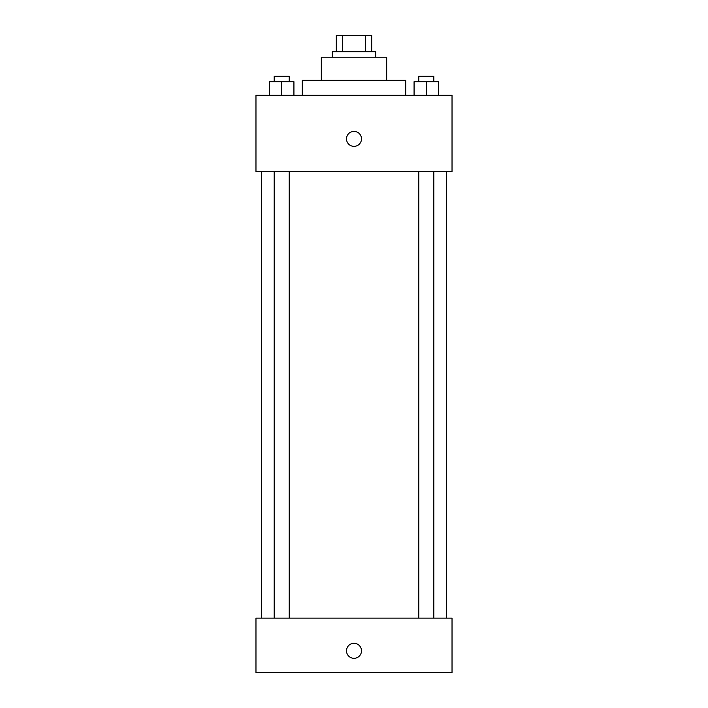 <?xml version="1.0" encoding="UTF-8"?>
<svg xmlns="http://www.w3.org/2000/svg" width="708" height="708" viewBox="0 0 708 708"><rect width="100%" height="100%" fill="white"/><g stroke="black" fill="none" stroke-linecap="round" stroke-linejoin="round"><path stroke-width="1.06" d="M342.539 51.737L342.539 35.4L336.3 35.4L336.3 51.737L336.3 35.4M342.539 35.4L371.7 35.4L371.7 51.737M365.461 51.737L365.461 35.4M332.211 57.189L332.211 51.737L375.789 51.737L375.789 57.189M321.326 80.331L321.326 57.189L386.674 57.189L386.674 80.331M302.263 95.306L302.263 80.331L405.737 80.331L405.737 95.306M255.969 95.306L452.031 95.306L452.031 171.557L255.969 171.557L255.969 95.306M354 146.361A7.487 7.487 0 0 1 347.513 135.131A7.487 7.487 0 0 1 360.487 135.131A7.487 7.487 0 0 1 354 146.361M255.969 618.137L452.031 618.137L452.031 672.6L255.969 672.6L255.969 618.137M354 658.307A7.487 7.487 0 0 1 347.513 647.068A7.487 7.487 0 0 1 360.487 647.068A7.487 7.487 0 0 1 354 658.307M414.074 95.306L414.074 81.694L438.579 81.694L438.579 95.306L438.579 81.694M426.322 95.306L426.322 81.694M433.845 81.694L433.845 76.243L418.809 76.243L418.809 81.694M269.421 95.306L269.421 81.694L293.926 81.694L293.926 95.306L293.926 81.694M281.678 95.306L281.678 81.694M289.191 81.694L289.191 76.243L274.155 76.243L274.155 81.694M446.589 618.137L446.589 171.557M261.411 618.137L261.411 171.557M418.809 171.557L418.809 618.137M433.845 171.557L433.845 618.137M289.191 618.137L289.191 171.557M274.155 618.137L274.155 171.557"/></g></svg>
